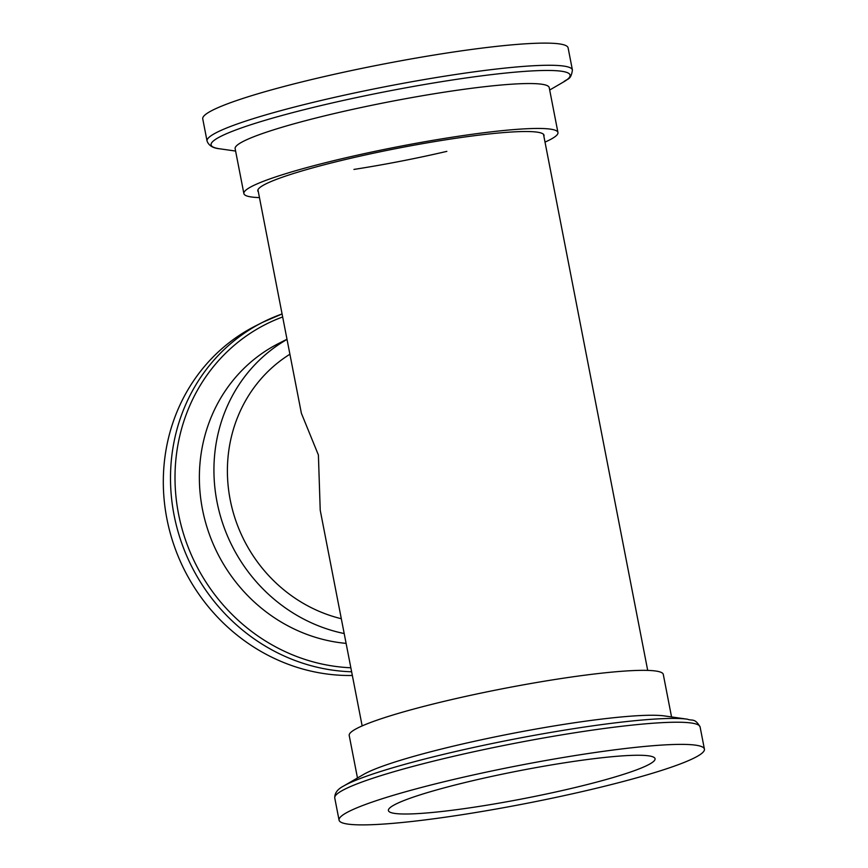 <?xml version="1.0" encoding="UTF-8"?>
<svg xmlns="http://www.w3.org/2000/svg" width="868" height="868" viewBox="0 0 868 868"><rect width="100%" height="100%" fill="white"/><g stroke="black" fill="none" stroke-linecap="round" stroke-linejoin="round"><path stroke-width="1.3" d="M446.846 151.368A138.598 14.387 -11 0 1 353.949 169.423A138.598 14.387 169 0 0 446.846 151.368M362.151 725.908L320.227 510.243L318.404 455.027L301.38 413.266L257.948 189.81M580.649 754.683A186.099 19.324 -11 0 1 704.415 749.127A186.099 19.324 -11 0 1 462.828 814.585A186.099 19.324 -11 0 1 339.062 820.141A186.099 19.324 -11 0 1 580.649 754.683M478.745 806.491A135.82 14.105 -11 0 1 388.408 810.549A135.82 14.105 -11 0 1 564.732 762.777A135.82 14.105 -11 0 1 655.058 758.719A135.82 14.105 -11 0 1 478.745 806.491M357.475 777.988L349.207 735.467A159.983 16.611 -11 0 1 556.887 679.199A159.983 16.611 -11 0 1 663.293 674.425L671.55 716.935M363.605 774.43A159.983 16.611 -11 0 1 565.621 724.107A159.983 16.611 -11 0 1 664.508 715.937L687.499 719.214A182.877 18.988 -11 0 0 574.442 728.556A182.877 18.988 -11 0 0 343.522 786.082M351.627 671.778A186.099 173.969 63 0 1 176.529 526.041A186.099 173.969 63 0 1 262.689 322.288L282.078 313.956A186.099 173.969 63 0 0 262.689 322.288L255.507 325.934A186.099 173.969 63 0 0 170.41 533.712A186.099 173.969 63 0 0 352.343 675.478M287.026 339.41A159.983 149.556 63 0 0 217 501.812A159.983 149.556 63 0 0 344.195 633.542M289.901 354.231A145.781 136.276 63 0 0 230.194 499.762A145.781 136.276 63 0 0 341.319 618.721M286.983 339.236L278.617 343.489A159.983 149.556 63 0 0 203.459 514.062A159.983 149.556 63 0 0 346.104 643.383M572.413 70.004L568.106 47.859A186.099 19.324 169 0 0 444.329 53.415A186.099 19.324 169 0 0 202.743 118.873L207.051 141.028A186.099 19.324 169 0 1 448.637 75.57A186.099 19.324 169 0 1 572.413 70.004C570.938 80.615 567.195 78.402 563.614 81.928L549.694 90.012M545.017 142.092A159.983 16.611 169 0 0 557.95 132.533A159.983 16.611 169 0 0 451.555 137.307A159.983 16.611 169 0 0 243.875 193.575A159.983 16.611 169 0 0 259.456 197.6M543.889 136.298A145.781 15.136 169 0 0 544.019 135.234A145.781 15.136 169 0 0 447.063 139.596A145.781 15.136 169 0 0 257.818 190.873A145.781 15.136 169 0 0 258.328 191.806M557.95 132.533L549.227 87.625A159.983 16.611 169 0 0 442.821 92.399A159.983 16.611 169 0 0 235.141 148.678L243.875 193.575M363.627 774.419L343.544 786.072C337.522 789.186 334.592 793.157 334.755 797.996A186.099 19.324 -11 0 1 576.341 732.527A186.099 19.324 -11 0 1 700.107 726.972C694.78 717.695 692.132 721.145 687.499 719.214M282.653 316.961A182.877 170.953 63 0 0 178.515 513.867A182.877 170.953 63 0 0 350.846 667.774M563.636 81.918A182.877 18.988 169 0 0 448.496 80.583A182.877 18.988 169 0 0 264.74 120.413A182.877 18.988 169 0 0 219.669 148.786L235.608 151.065M543.498 134.312L647.702 670.4M700.107 726.972L704.415 749.127M334.755 797.996L339.062 820.141M219.669 148.786C212.931 148.157 208.721 145.564 207.051 141.028"/></g></svg>
